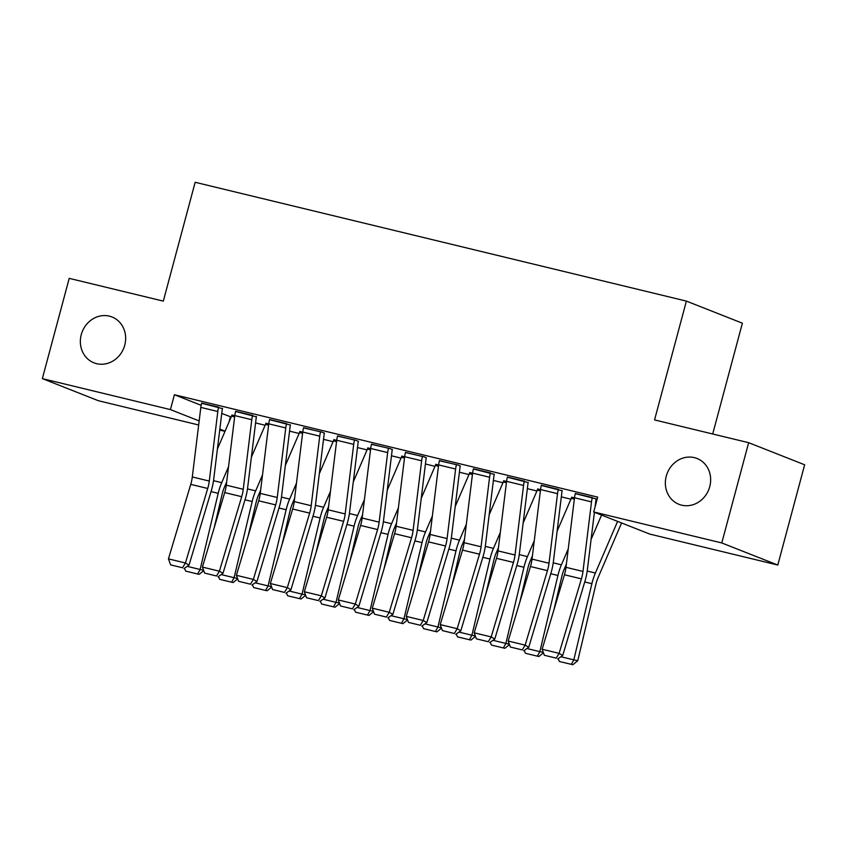 <?xml version="1.0" encoding="UTF-8"?>
<svg xmlns="http://www.w3.org/2000/svg" width="847" height="847" viewBox="0 0 847 847"><rect width="100%" height="100%" fill="white"/><g stroke="black" fill="none" stroke-linecap="round" stroke-linejoin="round"><path stroke-width="1.27" d="M124.742 345.174A24.637 22.329 111.5 0 1 93.964 362.834A24.637 22.329 111.5 0 1 81.259 334.65A24.637 22.329 111.5 0 1 112.048 316.99A24.637 22.329 111.5 0 1 124.742 345.174M709.744 486.654A24.637 22.329 111.5 0 1 678.955 504.314A24.637 22.329 111.5 0 1 666.261 476.141A24.637 22.329 111.5 0 1 697.039 458.481A24.637 22.329 111.5 0 1 709.744 486.654M221.766 413.431L231.178 417.02M255.582 422.928L265.143 425.247M289.547 431.144L299.118 433.463M323.522 439.36L333.093 441.679M357.498 447.576L367.058 449.895M391.462 455.792L401.033 458.111M425.438 464.008L435.009 466.326M459.413 472.224L468.973 474.542M493.378 480.44L502.949 482.758M527.353 488.655L536.924 490.974M561.328 496.871L570.889 499.19M230.405 416.84L228.997 422.102M225.016 431.356L219.722 430.075M198.664 424.982L98.347 400.716L42.35 378.62L170.427 409.599L199.161 420.938M712.698 433.992L742.385 323.194L686.388 301.098L195.159 182.285L163.312 301.119L69.21 278.356L42.35 378.62M686.388 301.098L654.551 419.921L748.653 442.685L804.65 464.781L777.79 565.044L649.713 534.065L593.715 511.969L721.782 542.948L777.79 565.044M265.863 423.415L268.764 423.86M256.429 416.83L235.593 411.473M333.803 439.847L336.704 440.292M324.369 433.272L322.284 432.182L303.533 427.904M401.743 456.279L404.654 456.724M392.309 449.704L390.223 448.614L371.484 444.336M469.693 472.711L472.594 473.155M460.26 466.136L458.174 465.045L439.424 460.768M537.633 489.143L540.534 489.598M528.2 482.568L507.364 477.2M597.156 499.137L575.314 493.632M597.124 499.232L596.14 498.999M593.715 511.969L597.696 497.115L174.408 394.744L201.152 405.3M562.175 490.784L541.339 485.416M571.609 497.358L574.51 497.814M494.225 474.352L473.399 468.984M503.658 480.927L506.57 481.382L498.047 550.899A19.248 8.068 -76.4 0 1 496.49 558.321L474.182 632.815L491.175 636.923L494.775 639.051L517.083 564.557A28.872 12.102 103.6 0 0 519.423 553.43L527.935 483.87A3.854 1.609 -76.4 0 1 528.179 482.642L528.263 482.335M426.285 457.92L424.199 456.829L405.448 452.552M435.718 464.495L438.619 464.939M358.345 441.488L356.259 440.398L337.508 436.12M367.778 448.063L370.679 448.508L362.156 518.036A19.248 8.068 -76.4 0 1 360.6 525.447L338.302 599.951L355.285 604.059L358.884 606.187L381.192 531.683A28.872 12.102 103.6 0 0 383.532 520.566L392.055 451.006A3.854 1.609 -76.4 0 1 392.288 449.778L392.373 449.461M290.394 425.046L269.568 419.689M299.827 431.631L302.739 432.076M222.454 408.614L201.618 403.257M231.887 415.199L234.788 415.644M219.839 429.101L225.09 431.165M748.653 442.685L721.782 542.948M174.408 394.744L170.427 409.599M592.36 497.507L592.339 497.581A13.478 5.654 103.6 0 0 591.502 501.879L582.98 571.439A19.248 8.068 -76.4 0 1 581.423 578.861L559.115 653.355L562.715 655.483L585.023 580.989A28.872 12.102 103.6 0 0 587.363 569.862L594.414 512.255M595.081 506.887L595.886 500.302A3.854 1.609 -76.4 0 1 596.119 499.074L596.203 498.767M575.367 493.399L575.357 493.473A13.478 5.654 103.6 0 0 574.51 497.771L565.987 567.331A19.248 8.068 -76.4 0 1 564.43 574.753L542.133 649.247L559.115 653.355L556.225 658.14L544.335 655.271L556.225 658.14M557.665 658.998L562.715 655.483M542.133 649.247L544.335 655.271M591.09 539.423L601.571 515.071M560.905 656.743L573.821 659.866L591.884 583.689A28.872 12.102 -76.4 0 1 595.388 573.027L617.601 521.403M571.302 664.376L573.821 659.866L577.76 660.713L572.879 664.715L559.412 661.496L558.141 658.67M621.592 522.97L598.162 577.432A19.248 8.068 103.6 0 0 595.833 584.546L577.76 660.713M558.385 489.291L558.364 489.365A13.478 5.654 103.6 0 0 557.527 493.663L549.004 563.223A19.248 8.068 -76.4 0 1 547.448 570.645L525.14 645.139L528.75 647.267L551.048 572.773A28.872 12.102 103.6 0 0 553.387 561.646L561.91 492.086A3.854 1.609 -76.4 0 1 562.154 490.858L562.228 490.551M541.402 485.183L541.381 485.257A13.478 5.654 103.6 0 0 540.545 489.555L532.022 559.115A19.248 8.068 -76.4 0 1 530.466 566.537L508.158 641.031L525.14 645.139L522.25 649.924L510.36 647.055L522.25 649.924M523.69 650.782L528.75 647.267M508.158 641.031L510.36 647.055M524.409 481.075L524.399 481.149A13.478 5.654 103.6 0 0 523.552 485.447L515.029 555.007A19.248 8.068 -76.4 0 1 513.473 562.429L491.175 636.923L488.274 641.708L476.385 638.839L488.274 641.708M507.427 476.967L507.406 477.041A13.478 5.654 103.6 0 0 506.57 481.34L523.552 485.447M489.725 642.566L494.775 639.051M474.182 632.815L476.385 638.839M557.114 531.207L571.249 498.364A3.854 1.609 103.6 0 0 571.651 497.2L571.672 497.125M526.94 648.527L539.846 651.65L557.919 575.473A28.872 12.102 -76.4 0 1 561.413 564.811L568.242 548.93M543.425 652.793L538.904 656.499L537.326 656.16L539.846 651.65L543.276 652.391M566.389 564.123L564.187 569.216A19.248 8.068 103.6 0 0 561.857 576.331L553.843 610.105M537.326 656.16L525.436 653.281L524.166 650.454M523.15 522.991L537.273 490.148A3.854 1.609 103.6 0 0 537.676 488.984L537.697 488.91M492.965 640.311L505.871 643.434L523.944 567.257A28.872 12.102 -76.4 0 1 527.437 556.595L534.277 540.714M509.46 644.578L504.928 648.283L503.351 647.944L505.871 643.434L509.301 644.175M532.414 555.907L530.222 561A19.248 8.068 103.6 0 0 527.893 568.115L519.878 601.889M503.351 647.944L491.461 645.065L490.191 642.238M490.445 472.859L490.424 472.933A13.478 5.654 103.6 0 0 489.587 477.232L481.064 546.791A19.248 8.068 -76.4 0 1 479.508 554.203L457.2 628.707L460.8 630.835L483.108 556.331A28.872 12.102 103.6 0 0 485.447 545.214L493.97 475.654A3.854 1.609 -76.4 0 1 494.203 474.426L494.288 474.119M473.452 468.751L473.441 468.825A13.478 5.654 103.6 0 0 472.594 473.124L464.071 542.683A19.248 8.068 -76.4 0 1 462.515 550.095L440.218 624.599L457.2 628.707L454.31 633.492L442.42 630.613L454.31 633.492M455.75 634.339L460.8 630.835M440.218 624.599L442.42 630.613M456.469 464.643L456.448 464.717A13.478 5.654 103.6 0 0 455.612 469.016L447.089 538.576A19.248 8.068 -76.4 0 1 445.533 545.987L423.225 620.491L426.835 622.619L449.132 548.115A28.872 12.102 103.6 0 0 451.472 536.998L459.995 467.438A3.854 1.609 -76.4 0 1 460.239 466.21L460.313 465.903M439.487 460.535L439.466 460.609A13.478 5.654 103.6 0 0 438.63 464.908L430.107 534.468A19.248 8.068 -76.4 0 1 428.55 541.879L406.242 616.383L423.225 620.491L420.334 625.277L408.445 622.397L420.334 625.277M421.774 626.124L426.835 622.619M406.242 616.383L408.445 622.397M489.174 514.775L503.309 481.932A3.854 1.609 103.6 0 0 503.711 480.768L503.732 480.694M458.989 632.095L471.906 635.218L489.968 559.041A28.872 12.102 -76.4 0 1 493.473 548.38L500.302 532.498M475.485 636.362L470.964 640.067L469.386 639.729L471.906 635.218L475.336 635.959M498.438 547.691L496.247 552.784A19.248 8.068 103.6 0 0 493.917 559.899L485.903 593.673M469.386 639.729L457.496 636.849L456.226 634.011M455.199 506.559L469.333 473.717A3.854 1.609 103.6 0 0 469.736 472.552L469.757 472.478M425.025 623.879L437.931 627.002L456.004 550.825A28.872 12.102 -76.4 0 1 459.498 540.164L466.326 524.282M441.509 628.146L436.988 631.851L435.411 631.513L437.931 627.002L441.361 627.743M464.474 539.465L462.271 544.568A19.248 8.068 103.6 0 0 459.942 551.683L451.927 585.457M435.411 631.513L423.521 628.633L422.251 625.795M422.494 456.427L422.484 456.501A13.478 5.654 103.6 0 0 421.637 460.8L413.114 530.36A19.248 8.068 -76.4 0 1 411.557 537.771L389.26 612.275L392.86 614.403L415.168 539.899A28.872 12.102 103.6 0 0 417.507 528.782L426.02 459.222A3.854 1.609 -76.4 0 1 426.263 457.994L426.348 457.676M405.512 452.319L405.491 452.393A13.478 5.654 103.6 0 0 404.654 456.692L396.131 526.252A19.248 8.068 -76.4 0 1 394.575 533.663L372.267 608.167L389.26 612.275L386.359 617.061L374.469 614.181L386.359 617.061M387.81 617.908L392.86 614.403M372.267 608.167L374.469 614.181M421.234 498.343L435.358 465.501A3.854 1.609 103.6 0 0 435.76 464.336L435.782 464.262M391.049 615.663L403.955 618.786L422.028 542.609A28.872 12.102 -76.4 0 1 425.522 531.948L432.362 516.067M407.545 619.93L403.013 623.636L401.436 623.286L403.955 618.786L407.386 619.528M430.498 531.249L428.307 536.352A19.248 8.068 103.6 0 0 425.977 543.467L417.963 577.241M401.436 623.286L389.546 620.417L388.275 617.579M388.529 448.211L388.508 448.285A13.478 5.654 103.6 0 0 387.672 452.584L379.149 522.144A19.248 8.068 -76.4 0 1 377.593 529.555L355.285 604.059L352.394 608.845L340.505 605.965L352.394 608.845M371.537 444.103L371.526 444.177A13.478 5.654 103.6 0 0 370.679 448.476L387.672 452.584M353.834 609.692L358.884 606.187M338.302 599.951L340.505 605.965M387.259 490.127L401.393 457.285A3.854 1.609 103.6 0 0 401.796 456.12L401.806 456.046M357.074 607.447L369.991 610.571L388.053 534.393A28.872 12.102 -76.4 0 1 391.558 523.732L398.386 507.851M373.569 611.714L369.048 615.42L367.471 615.07L369.991 610.571L373.421 611.312M396.523 523.033L394.331 528.136A19.248 8.068 103.6 0 0 392.002 535.251L383.987 569.025M367.471 615.07L355.581 612.201L354.311 609.364M354.554 439.995L354.533 440.069A13.478 5.654 103.6 0 0 353.697 444.368L345.174 513.928A19.248 8.068 -76.4 0 1 343.617 521.339L321.309 595.843L324.92 597.971L347.217 523.467A28.872 12.102 103.6 0 0 349.557 512.35L358.08 442.79A3.854 1.609 -76.4 0 1 358.323 441.562L358.397 441.245M337.572 435.887L337.551 435.961A13.478 5.654 103.6 0 0 336.714 440.26L328.191 509.82A19.248 8.068 -76.4 0 1 326.624 517.231L304.327 591.735L321.309 595.843L318.419 600.629L306.529 597.749L318.419 600.629M319.859 601.476L324.92 597.971M304.327 591.735L306.529 597.749M353.284 481.911L367.418 449.069A3.854 1.609 103.6 0 0 367.82 447.904L367.842 447.83M323.109 599.231L336.015 602.355L354.088 526.178A28.872 12.102 -76.4 0 1 357.582 515.516L364.411 499.624M339.594 603.498L335.073 607.204L333.496 606.854L336.015 602.355L339.446 603.085M362.558 514.817L360.356 519.92A19.248 8.068 103.6 0 0 358.027 527.025L350.012 560.809M333.496 606.854L321.606 603.985L320.335 601.148M320.579 431.779L320.568 431.854A13.478 5.654 103.6 0 0 319.721 436.152L311.198 505.712A19.248 8.068 -76.4 0 1 309.642 513.123L287.345 587.627L290.945 589.756L313.252 515.251A28.872 12.102 103.6 0 0 315.592 504.134L324.105 434.575A3.854 1.609 -76.4 0 1 324.348 433.346L324.433 433.029M303.597 427.671L303.575 427.746A13.478 5.654 103.6 0 0 302.739 432.044L294.216 501.604A19.248 8.068 -76.4 0 1 292.66 509.015L270.352 583.519L287.345 587.627L284.444 592.413L272.554 589.533L284.444 592.413M285.894 593.26L290.945 589.756M270.352 583.519L272.554 589.533M319.319 473.695L333.443 440.853A3.854 1.609 103.6 0 0 333.845 439.688L333.866 439.614M289.134 591.015L302.04 594.139L320.113 517.962A28.872 12.102 -76.4 0 1 323.607 507.3L330.446 491.408M305.629 595.282L301.098 598.988L299.52 598.638L302.04 594.139L305.471 594.869M328.583 506.601L326.391 511.704A19.248 8.068 103.6 0 0 324.062 518.809L316.047 552.593M299.52 598.638L287.631 595.769L286.36 592.932M286.614 423.553L286.593 423.638A13.478 5.654 103.6 0 0 285.757 427.936L277.234 497.496A19.248 8.068 -76.4 0 1 275.667 504.907L253.369 579.412L256.969 581.54L279.277 507.035A28.872 12.102 103.6 0 0 281.617 495.918L290.14 426.359A3.854 1.609 -76.4 0 1 290.373 425.13L290.457 424.813M269.621 419.445L269.611 419.519A13.478 5.654 103.6 0 0 268.764 423.828L260.241 493.388A19.248 8.068 -76.4 0 1 258.684 500.799L236.387 575.304L253.369 579.412L250.479 584.197L238.589 581.317L250.479 584.197M251.919 585.044L256.969 581.54M236.387 575.304L238.589 581.317M285.344 465.469L299.478 432.637A3.854 1.609 103.6 0 0 299.88 431.462L299.891 431.388M255.159 582.8L268.076 585.912L286.138 509.746A28.872 12.102 -76.4 0 1 289.642 499.084L296.471 483.192M271.654 587.066L267.133 590.761L265.556 590.423L268.076 585.912L271.506 586.653M294.608 498.385L292.416 503.489A19.248 8.068 103.6 0 0 290.087 510.593L282.072 544.377M265.556 590.423L253.666 587.553L252.395 584.716M252.639 415.337L252.618 415.411A13.478 5.654 103.6 0 0 251.781 419.72L243.258 489.28A19.248 8.068 -76.4 0 1 241.702 496.691L219.394 571.196L223.005 573.324L245.302 498.819A28.872 12.102 103.6 0 0 247.642 487.703L256.165 418.143A3.854 1.609 -76.4 0 1 256.408 416.904L256.482 416.597M235.657 411.229L235.635 411.303A13.478 5.654 103.6 0 0 234.799 415.612L226.276 485.172A19.248 8.068 -76.4 0 1 224.709 492.583L202.412 567.088L219.394 571.196L216.504 575.981L204.614 573.101L216.504 575.981M217.944 576.828L223.005 573.324M202.412 567.088L204.614 573.101M251.368 457.253L265.503 424.411A3.854 1.609 103.6 0 0 265.905 423.246L265.926 423.172M221.194 574.584L234.1 577.696L252.173 501.53A28.872 12.102 -76.4 0 1 255.667 490.868L262.496 474.976M237.679 578.85L233.158 582.545L231.58 582.207L234.1 577.696L237.531 578.437M260.643 490.169L258.441 495.273A19.248 8.068 103.6 0 0 256.112 502.377L248.097 536.162M231.58 582.207L219.691 579.337L218.42 576.5M218.664 407.121L218.653 407.195A13.478 5.654 103.6 0 0 217.806 411.504L209.283 481.064A19.248 8.068 -76.4 0 1 207.727 488.475L185.429 562.98L189.029 565.108L211.337 490.604A28.872 12.102 103.6 0 0 213.677 479.487L222.189 409.916A3.854 1.609 -76.4 0 1 222.433 408.688L222.517 408.381M201.681 403.013L201.66 403.087A13.478 5.654 103.6 0 0 200.824 407.396L192.301 476.956A19.248 8.068 -76.4 0 1 190.744 484.368L168.437 558.872L185.429 562.98L182.529 567.765L170.639 564.885L182.529 567.765M183.979 568.612L189.029 565.108M168.437 558.872L170.639 564.885M217.404 449.037L231.527 416.195A3.854 1.609 103.6 0 0 231.93 415.03L231.951 414.956M187.219 566.368L200.125 569.48L218.198 493.314A28.872 12.102 -76.4 0 1 221.692 482.652L228.531 466.761M203.714 570.634L199.183 574.33L197.605 573.991L200.125 569.48L203.555 570.222M226.668 481.954L224.476 487.057A19.248 8.068 103.6 0 0 222.147 494.161L214.132 527.946M197.605 573.991L185.715 571.122L184.445 568.284M592.339 497.581L575.357 493.473M582.98 571.439L565.987 567.331M581.423 578.861L564.43 574.753M591.502 501.879L574.51 497.771M584.726 581.963L591.884 583.689M587.204 571.047L595.388 573.027M558.364 489.365L541.381 485.257M549.004 563.223L532.022 559.115M547.448 570.645L530.466 566.537M557.527 493.663L540.545 489.555M524.399 481.149L507.406 477.041M515.029 555.007L498.047 550.899M513.473 562.429L496.49 558.321M571.651 497.2L574.499 497.888M550.762 573.747L557.919 575.473M553.229 562.832L561.413 564.811M571.249 498.364L574.351 499.116M537.676 488.984L540.524 489.672M516.786 565.531L523.944 567.257M519.264 554.616L527.437 556.595M537.273 490.148L540.375 490.9M490.424 472.933L473.441 468.825M481.064 546.791L464.071 542.683M479.508 554.203L462.515 550.095M489.587 477.232L472.594 473.124M456.448 464.717L439.466 460.609M447.089 538.576L430.107 534.468M445.533 545.987L428.55 541.879M455.612 469.016L438.63 464.908M503.711 480.768L506.559 481.456M482.811 557.315L489.968 559.041M485.289 546.4L493.473 548.38M503.309 481.932L506.4 482.684M469.736 472.552L472.584 473.24M448.846 549.1L456.004 550.825M451.313 538.184L459.498 540.164M469.333 473.717L472.435 474.468M422.484 456.501L405.491 452.393M413.114 530.36L396.131 526.252M411.557 537.771L394.575 533.663M421.637 460.8L404.654 456.692M435.76 464.336L438.608 465.024M414.871 540.884L422.028 542.609M417.349 529.968L425.522 531.948M435.358 465.501L438.46 466.242M388.508 448.285L371.526 444.177M379.149 522.144L362.156 518.036M377.593 529.555L360.6 525.447M401.796 456.12L404.644 456.808M380.896 532.668L388.053 534.393M383.373 521.752L391.558 523.732M401.393 457.285L404.485 458.026M354.533 440.069L337.551 435.961M345.174 513.928L328.191 509.82M343.617 521.339L326.624 517.231M353.697 444.368L336.714 440.26M367.82 447.904L370.668 448.592M346.931 524.452L354.088 526.178M349.398 513.536L357.582 515.516M367.418 449.069L370.52 449.81M320.568 431.854L303.575 427.746M311.198 505.712L294.216 501.604M309.642 513.123L292.66 509.015M319.721 436.152L302.739 432.044M333.845 439.688L336.693 440.376M312.956 516.236L320.113 517.962M315.433 505.32L323.607 507.3M333.443 440.853L336.545 441.594M286.593 423.638L269.611 419.519M277.234 497.496L260.241 493.388M275.667 504.907L258.684 500.799M285.757 427.936L268.764 423.828M299.88 431.462L302.728 432.161M278.981 508.02L286.138 509.746M281.458 497.104L289.642 499.084M299.478 432.637L302.57 433.378M252.618 415.411L235.635 411.303M243.258 489.28L226.276 485.172M241.702 496.691L224.709 492.583M251.781 419.72L234.799 415.612M265.905 423.246L268.753 423.945M245.016 499.804L252.173 501.53M247.483 488.888L255.667 490.868M265.503 424.411L268.605 425.162M218.653 407.195L201.66 403.087M209.283 481.064L192.301 476.956M207.727 488.475L190.744 484.368M217.806 411.504L200.824 407.396M231.93 415.03L234.778 415.718M211.041 491.578L218.198 493.314M213.518 480.673L221.692 482.652M231.527 416.195L234.63 416.946"/></g></svg>
